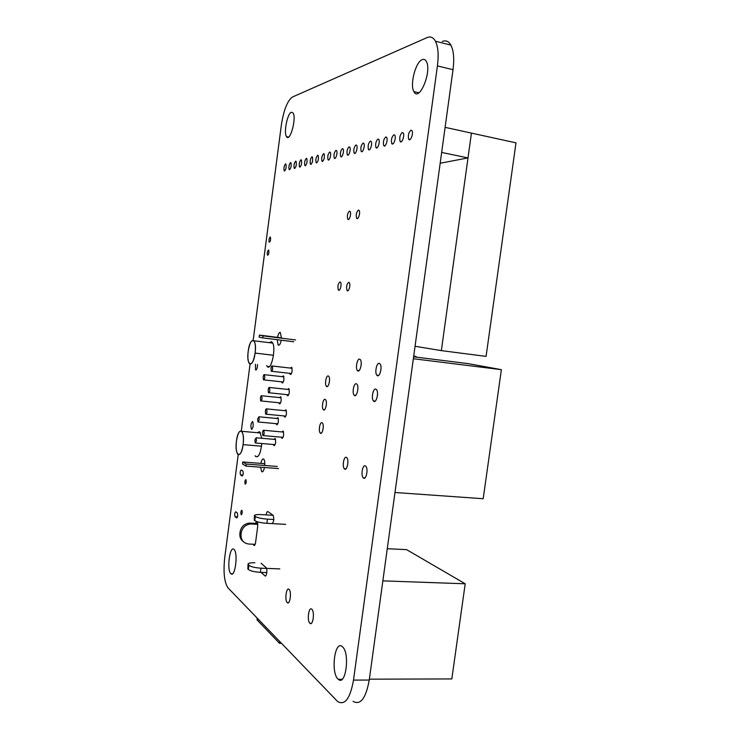 <?xml version="1.0" encoding="UTF-8"?>
<svg xmlns="http://www.w3.org/2000/svg" width="740" height="740" viewBox="0 0 740 740"><rect width="100%" height="100%" fill="white"/><g stroke="black" fill="none" stroke-linecap="round" stroke-linejoin="round"><path stroke-width="1.11" d="M445.101 127.345L471.436 133.108L468.004 157.916L440.18 163.235M441.66 152.431L468.004 157.916M441.355 350.621L471.436 133.108L515.993 142.848L486.078 356.384L441.355 350.621L415.057 346.264M387.27 548.71L406.602 549.644L465.201 583.786L451.825 678.932L369.362 679.181M382.858 580.863L465.201 583.786M413.614 356.81L467.902 363.59L501.368 369.658L483.202 498.723L394.984 492.498M413.346 358.733L501.368 369.658M238.206 454.656L224.729 557.636C223.203 572.279 224.303 582.362 228.022 587.884L337.634 701.529C344.896 705.692 350.177 698.551 353.507 680.106L437.423 65.906C438.802 54.973 438.145 46.74 435.444 41.227C433.307 37.352 430.495 36.149 427.008 37.62L292.42 97.033C287.416 100.686 283.735 110.001 281.367 124.968L253.191 340.233M353.045 701.354C360.51 705.488 365.902 698.384 369.242 680.051L453.019 69.699C454.388 58.821 453.685 50.635 450.901 45.131C448.699 41.255 445.813 40.034 442.233 41.477M250.064 364.099L241.314 430.948M237.309 512.987L237.337 513.014C237.975 515.419 237.743 517.066 236.652 517.972L235.089 516.733C234.451 514.356 234.673 512.709 235.755 511.793L237.309 512.987M245.865 479.594L245.911 479.64C246.485 481.934 246.244 483.442 245.208 484.154C244.635 481.99 244.847 480.473 245.865 479.594M242.812 470.982L242.877 471.029C243.488 473.378 243.247 475.024 242.165 475.977L240.528 474.913C239.927 472.592 240.158 470.945 241.24 469.983L242.812 470.982M233.997 549.441C238.336 552.623 235.107 578.07 230.917 573.722C226.533 570.512 229.751 545.066 233.988 549.441L233.997 549.441M257.298 521.765L257.705 526.362L255.587 542.411C255.18 544.816 254.606 545.815 253.857 545.417L253.33 544.252M255.559 523.393L256.456 521.487M241.841 510.221L241.869 510.249C242.461 512.533 242.239 514.041 241.212 514.79C240.611 512.589 240.824 511.062 241.841 510.221M260.924 463.388C261.59 460.132 262.46 458.661 263.532 458.967L263.764 459.151C264.606 460.225 264.929 462.343 264.726 465.488M264.457 467.495C263.699 470.973 262.756 472.342 261.646 471.602L260.61 467.199M252.59 421.532L252.756 421.661C253.644 425.593 253.2 428.118 251.415 429.219C250.499 425.685 250.897 423.123 252.59 421.532M257.196 432.697L259.425 431.725L259.953 432.132L261.757 438.265M261.784 443.51C260.637 453.407 258.611 457.736 255.698 456.506L255.143 455.729M257.529 364.524C257.344 368.279 256.688 370.055 255.559 369.861L255.448 364.284M269.323 342.685L271.284 341.658L272.181 342.259C276.594 346.718 271.303 371.98 267.159 366.393L266.631 365.569M276.677 418.47L277.935 417.628C278.814 421.421 278.36 423.761 276.584 424.649L276.168 423.65M273.902 439.32L275.151 438.469C276.057 442.243 275.622 444.583 273.856 445.508L273.43 444.509M282.227 376.669L283.522 375.855C284.336 379.685 283.855 382.016 282.06 382.83L281.653 381.822M279.452 397.584L280.728 396.76C281.57 400.571 281.108 402.902 279.322 403.753L278.906 402.754M261.1 563.26L266.086 567.58C267.714 568.829 266.548 577.505 264.966 575.859L261.054 572.362M289.035 589.373L289.053 589.391C291.838 591.538 289.969 605.413 287.277 602.638C284.493 600.501 286.325 586.672 289.035 589.373M266.141 514.901C266.539 512.432 267.14 511.34 267.936 511.627L273.106 515.271C274.272 518.99 273.93 521.765 272.079 523.606M281.838 431.929L283.152 431.069C284.077 434.944 283.614 437.322 281.783 438.21L281.348 437.192M311.79 609.224L311.818 609.251C314.944 611.684 312.946 626.382 309.912 623.284C306.786 620.869 308.737 606.208 311.79 609.224M342.426 646.769C350.168 652.726 345.848 686.702 338.3 679.302C330.41 673.354 334.739 639.147 342.417 646.76L342.426 646.769M346.357 457.357L346.82 457.718C349.391 460.317 346.792 471.88 344.35 468.762C342.019 466.496 343.878 455.933 346.357 457.357M365.329 465.895L365.856 466.311C368.64 469.188 365.819 481.157 363.174 477.753C360.667 475.256 362.646 464.359 365.329 465.895M284.669 410.682L285.992 409.84C286.889 413.734 286.417 416.111 284.576 416.953L284.142 415.936M321.993 422.707L322.39 423.003C324.546 425.195 322.252 435.638 320.198 432.983C318.256 431.087 319.902 421.615 321.993 422.707M290.348 368.076L291.699 367.262C292.531 371.203 292.022 373.571 290.163 374.348L289.747 373.321M287.509 389.397L288.85 388.565C289.71 392.487 289.211 394.855 287.361 395.669L286.944 394.642M325.119 399.36L325.563 399.683C327.709 401.922 325.304 412.328 323.278 409.627C321.373 407.712 323.038 398.398 325.119 399.36M356.31 383.764L356.948 384.236C359.446 387.02 356.449 398.416 354.099 395.123C351.935 392.811 353.877 382.802 356.31 383.764M328.255 375.966L328.745 376.318C330.873 378.603 328.366 388.972 326.358 386.225C324.499 384.31 326.183 375.134 328.255 375.966M375.772 389.074L376.512 389.619C379.213 392.709 375.929 404.475 373.386 400.877C371.073 398.342 373.145 388.047 375.772 389.074M268.454 250.037L268.703 250.175C269.138 252.941 268.75 254.634 267.519 255.254C267.029 253.08 267.344 251.341 268.454 250.037M270.156 237.041L270.414 237.179C270.84 239.954 270.442 241.647 269.212 242.257C268.731 240.102 269.046 238.363 270.156 237.041M285.538 163.91L285.954 164.104C286.436 167.86 285.853 170.108 284.197 170.838C283.614 168.072 284.058 165.769 285.538 163.91M290.533 162.569L290.968 162.763C291.458 166.593 290.857 168.868 289.164 169.58C288.572 166.778 289.026 164.437 290.533 162.569M277.537 337.385C278.231 334.073 279.128 332.389 280.247 332.334L281.533 338.18M281.265 340.215C280.358 344.239 279.295 345.821 278.064 344.942L277.25 339.706M295.667 161.19L296.12 161.394C296.62 165.297 296 167.601 294.261 168.294C293.66 165.446 294.122 163.078 295.667 161.19M342.426 148.611L343.073 148.925C344.479 150.812 341.982 158.767 340.696 156.51C339.984 153.273 340.567 150.646 342.426 148.611M306.369 158.304L306.869 158.536C307.377 162.597 306.721 164.946 304.899 165.594C304.26 162.661 304.76 160.228 306.369 158.304M311.956 156.806L312.465 157.047C312.992 161.19 312.317 163.568 310.439 164.197C309.792 161.209 310.3 158.749 311.956 156.806M291.366 112.258L293.003 112.887C296.823 117.771 289.997 142.617 286.546 136.66C283.494 133.024 287.351 113.34 291.366 112.258M300.949 159.766L301.421 159.988C301.929 163.965 301.291 166.297 299.506 166.963C298.886 164.067 299.367 161.672 300.949 159.766M329.689 152.033L330.281 152.32C331.622 154.077 329.282 161.838 328.051 159.72C327.367 156.593 327.922 154.031 329.689 152.033M335.96 150.35L336.58 150.646C337.958 152.468 335.535 160.321 334.276 158.147C333.583 154.956 334.147 152.366 335.96 150.35M317.691 155.261L318.237 155.511C318.764 159.748 318.061 162.153 316.137 162.745C315.481 159.72 315.999 157.222 317.691 155.261M323.602 153.67L324.166 153.939C324.703 158.258 323.981 160.691 322.011 161.255C321.345 158.175 321.872 155.65 323.602 153.67M349.483 211.122L350.113 211.474C351.639 213.453 349.151 221.501 347.745 219.16C346.93 215.719 347.513 213.037 349.483 211.122M339.993 281.921L340.529 282.255C342.111 284.16 339.845 292.207 338.365 289.941C337.459 286.371 338.004 283.697 339.993 281.921M349.095 146.816L349.77 147.149C351.213 149.11 348.623 157.157 347.31 154.836C346.588 151.543 347.18 148.87 349.095 146.816M355.968 144.966L356.68 145.317C358.16 147.353 355.487 155.493 354.136 153.097C353.396 149.748 354.007 147.038 355.968 144.966M359.631 359.141L360.334 359.64C362.804 362.48 359.686 373.829 357.365 370.49C355.256 368.168 357.216 358.317 359.631 359.141M379.269 363.368L380.073 363.95C382.737 367.096 379.305 378.815 376.808 375.161C374.56 372.618 376.66 362.498 379.269 363.368M358.428 210.049L359.104 210.419C360.685 212.5 358.086 220.668 356.625 218.226C355.792 214.711 356.393 211.982 358.428 210.049M348.725 282.301L349.289 282.661C350.936 284.66 348.559 292.827 347.032 290.469C346.098 286.815 346.662 284.095 348.725 282.301M377.974 139.046L378.806 139.462C380.397 141.738 377.409 150.192 375.966 147.537C375.189 144.004 375.855 141.174 377.974 139.046M385.808 136.946L386.678 137.381C388.306 139.749 385.207 148.305 383.736 145.558C382.941 141.96 383.635 139.092 385.808 136.946M363.072 143.06L363.821 143.421C365.329 145.54 362.554 153.781 361.175 151.302C360.426 147.898 361.055 145.151 363.072 143.06M370.398 141.09L371.184 141.479C372.738 143.671 369.861 152.014 368.455 149.452C367.688 145.983 368.335 143.19 370.398 141.09M393.911 134.763L394.827 135.226C396.492 137.686 393.282 146.353 391.765 143.514C390.961 139.842 391.673 136.928 393.911 134.763M402.292 132.506L403.263 132.996C404.974 135.568 401.626 144.337 400.081 141.386C399.258 137.659 399.998 134.699 402.292 132.506M422.29 59.607C423.946 58.969 425.278 59.57 426.305 61.383C432.225 71.16 419.154 102.564 413.938 91.649C409.599 85.072 415.63 61.67 422.29 59.607M410.978 130.175L411.995 130.693C413.753 133.367 410.275 142.246 408.684 139.194C407.851 135.383 408.619 132.377 410.978 130.175M255.143 544.335L248.779 544.029C243.414 543.225 240.824 539.996 241.009 534.363L241.221 532.754C242.322 527.629 245.393 524.716 250.435 524.003L251.415 523.994L249.278 523.097C244.246 523.809 241.185 526.713 240.093 531.82L239.88 533.429C239.547 536.898 240.685 539.627 243.303 541.606M251.415 523.994L257.816 524.346M250.259 523.097L257.761 523.513M248.03 564.361L247.854 569.014L248.326 569.449L248.881 565.304L248.085 563.889C248.816 563.038 251.064 562.668 254.838 562.788M248.326 569.449C250.564 571.012 254.597 571.974 260.406 572.344L266.807 572.575M248.881 565.304C251.119 566.849 255.143 567.802 260.961 568.181L279.776 568.903M285.705 524.364L266.9 523.319L267.445 519.138C261.636 518.685 257.594 517.806 255.319 516.501L254.495 515.336C255.189 514.661 257.428 514.42 261.202 514.605L273.134 515.308M254.828 516.141L254.282 520.294L254.764 520.664C257.039 521.987 261.081 522.875 266.9 523.319M254.282 520.294L254.44 515.706M267.445 519.138L273.828 519.508M264.171 433.325L263.847 430.301C263.292 429.949 262.848 430.689 262.534 432.53L262.857 435.564C263.412 435.916 263.847 435.166 264.171 433.325M272.671 368.871L272.385 366.013C271.793 365.634 271.33 366.42 270.988 368.381L271.275 371.23C271.858 371.619 272.32 370.832 272.671 368.871M264.791 377.529L264.504 374.699C263.949 374.338 263.505 375.106 263.172 377.002L263.459 379.833C264.014 380.194 264.457 379.426 264.791 377.529M256.466 440.772L256.151 437.775L254.893 439.949L255.217 442.955L256.466 440.772M269.832 390.396L269.526 387.483C268.953 387.113 268.5 387.88 268.167 389.795L268.463 392.709C269.036 393.088 269.489 392.311 269.832 390.396M262.006 398.647L261.719 395.752C261.164 395.41 260.73 396.159 260.406 398.018L260.702 400.914C261.248 401.256 261.683 400.507 262.006 398.647M267.001 411.884L266.687 408.906C266.123 408.545 265.669 409.303 265.346 411.181L265.66 414.15C266.224 414.52 266.668 413.762 267.001 411.884M259.24 419.728L258.935 416.777L257.65 419.007L257.955 421.948L259.24 419.728M245.93 466.08L246.198 464.054L242.766 461.973L242.507 463.98L245.93 466.08L278.518 468.568M263.024 335.858L259.407 335.1L259.139 337.125L262.756 337.903L263.024 335.858L295.565 339.947M259.407 335.1L281.552 337.884M262.756 337.903L293.762 341.769M246.198 464.054L277.241 466.45M242.766 461.973L264.8 463.693M257.021 619.852L257.243 618.205L257.021 619.852L279.498 643.291L279.729 641.534L279.498 643.291L257.021 619.852M281.44 643.31L279.498 643.291L281.44 643.31M255.096 353.091C255.763 347.088 255.393 342.99 253.977 340.789C251.591 339.318 249.667 342.805 248.205 351.269C247.53 357.272 247.909 361.379 249.343 363.581C251.702 365.051 253.617 361.555 255.096 353.091L273.504 355.274L255.096 353.091C257.261 337.579 249.981 336.08 248.205 351.269C246.022 366.337 253.182 368.65 255.096 353.091M243.09 444.648C243.793 438.099 243.349 433.659 241.767 431.318C239.538 429.996 237.771 433.214 236.467 440.985C235.764 447.534 236.217 451.983 237.818 454.332C240.019 455.646 241.776 452.418 243.09 444.648L261.525 446.202L243.09 444.648C245.236 429.283 238.243 425.852 236.467 440.985C234.312 455.896 241.194 460.132 243.09 444.648M353.507 680.106L369.242 680.051M437.423 65.906L453.019 69.699M235.107 516.751L237.512 516.89L235.089 516.733M240.583 474.96L242.933 475.126M264.966 575.859L265.642 575.887M241.221 532.754L240.093 531.82M241.009 534.363L239.88 533.429M247.854 569.014L248.4 564.879M260.406 572.344L260.961 568.181M255.319 516.501L254.764 520.664M413.706 356.116L415.603 356.356L413.716 356.005M416.537 356.902L413.697 356.19M416.074 357.115L415.788 356.458L416.768 357.207M450.901 45.131L435.444 41.227M242.951 475.089L240.528 474.913M232.508 573.778L230.917 573.722M254.477 545.445L253.857 545.417M262.7 471.685L261.646 471.602M252.007 429.274L251.415 429.219M257.687 456.663L255.698 456.506M256.16 369.935L255.559 369.861M269.268 366.633L267.159 366.393M277.241 424.704L276.584 424.649M274.503 445.554L273.856 445.508M282.726 382.904L282.06 382.83M279.979 403.827L279.322 403.753M288.507 602.665L287.277 602.638M282.476 438.265L281.783 438.21M311.383 623.311L309.912 623.284M342.111 679.292L338.3 679.302M345.904 468.882L344.35 468.762M364.959 477.883L363.174 477.753M285.27 417.018L284.576 416.953M321.428 433.094L320.198 432.983M290.875 374.421L290.163 374.348M288.073 395.743L287.361 395.669M324.518 409.747L323.278 409.627M355.727 395.299L354.099 395.123M327.626 386.363L326.358 386.225M375.272 401.08L373.386 400.877M284.771 170.949L284.197 170.838M289.766 169.691L289.164 169.58M279.202 345.081L278.064 344.942M294.89 168.406L294.261 168.294M341.603 156.695L340.696 156.51M305.583 165.732L304.899 165.594M311.151 164.335L310.439 164.197M288.535 137.057L286.546 136.66M300.163 167.092L299.506 166.963M328.875 159.886L328.051 159.72M335.146 158.314L334.276 158.147M316.887 162.893L316.137 162.745M322.797 161.412L322.011 161.255M348.762 219.336L347.745 219.16M339.373 290.089L338.365 289.941M348.262 155.021L347.31 154.836M355.135 153.3L354.136 153.097M359.011 370.685L357.365 370.49M378.714 375.374L376.808 375.161M357.707 218.42L356.625 218.226M348.115 290.626L347.032 290.469M377.123 147.778L375.966 147.537M384.957 145.817L383.736 145.558M362.23 151.515L361.175 151.302M369.556 149.684L368.455 149.452M393.051 143.782L391.765 143.514M401.441 141.673L400.081 141.386M418.886 92.787L413.938 91.649M410.117 139.499L408.684 139.194M250.435 524.003L249.278 523.097M263.847 430.301L283.587 432.086M272.385 366.013L292.106 368.279M264.504 374.699L283.92 376.854M256.151 437.775L275.576 439.468M269.526 387.483L289.257 389.582M261.719 395.752L281.135 397.759M266.687 408.906L286.417 410.857M258.935 416.777L278.351 418.627M258.417 421.994L277.842 423.807M266.15 414.197L285.89 416.102M261.164 400.96L280.589 402.921M268.962 392.764L288.702 394.827M255.661 442.992L275.104 444.648M263.93 379.888L283.346 382.007M271.774 371.295L291.514 373.515M263.338 435.601L283.096 437.349M253.977 340.789L272.718 343.101M241.767 431.318L260.545 432.993"/></g></svg>
